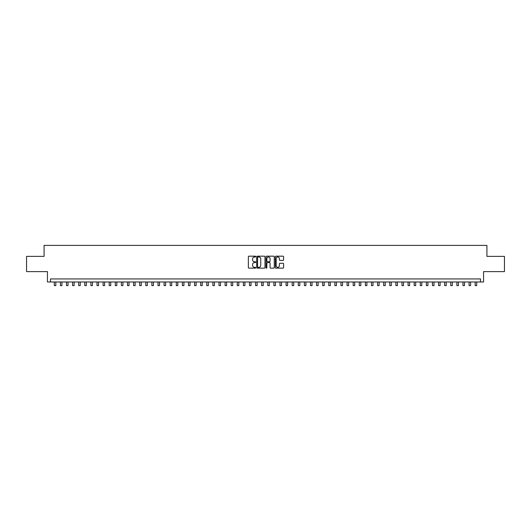 <?xml version="1.0" encoding="UTF-8"?>
<svg xmlns="http://www.w3.org/2000/svg" width="531" height="531" viewBox="0 0 531 531"><rect width="100%" height="100%" fill="white"/><g stroke="black" fill="none" stroke-linecap="round" stroke-linejoin="round"><path stroke-width="0.8" d="M255.743 256.592A0.418 0.418 0 0 0 255.325 256.174L248.959 256.174A0.597 0.597 0 0 0 248.362 256.772L248.362 267.551A0.597 0.597 0 0 0 248.959 268.148L255.325 268.148A0.418 0.418 0 0 0 255.743 267.73A0.418 0.418 0 0 0 255.325 267.312L254.502 267.312A1.918 1.918 0 0 1 252.583 265.394L252.583 264.498A1.918 1.918 0 0 1 254.502 262.579L255.325 262.579A0.418 0.418 0 0 0 255.743 262.161A0.418 0.418 0 0 0 255.325 261.743L254.502 261.743A1.918 1.918 0 0 1 252.583 259.825L252.583 258.929A1.918 1.918 0 0 1 254.502 257.011L255.325 257.011A0.418 0.418 0 0 0 255.743 256.592M282.996 260.396A0.597 0.597 0 0 0 283.594 259.798L283.594 256.772A0.597 0.597 0 0 0 282.996 256.174L275.934 256.174A0.597 0.597 0 0 0 275.337 256.772L275.337 267.551A0.597 0.597 0 0 0 275.934 268.148L282.996 268.148A0.597 0.597 0 0 0 283.594 267.551L283.594 263.894A0.597 0.597 0 0 0 282.996 263.296L279.976 263.296A0.597 0.597 0 0 0 279.372 263.894L279.372 265.706A1.6 1.6 0 0 1 277.773 267.312A1.6 1.6 0 0 1 276.173 265.706L276.173 258.61A1.6 1.6 0 0 1 277.773 257.011A1.6 1.6 0 0 1 279.372 258.61L279.372 259.798A0.597 0.597 0 0 0 279.976 260.396L282.996 260.396M480.509 281.981L483.562 281.981L483.562 271.613L504.45 271.613L504.45 256.367L486.914 256.367L486.914 245.388L44.086 245.388L44.086 256.367L26.55 256.367L26.55 271.613L47.438 271.613L47.438 281.981L480.509 281.981L480.509 278.934L50.491 278.934L50.491 281.981M264.976 256.772A0.597 0.597 0 0 0 264.378 256.174L257.309 256.174A0.597 0.597 0 0 0 256.712 256.772L256.712 267.551A0.597 0.597 0 0 0 257.309 268.148L264.378 268.148A0.597 0.597 0 0 0 264.976 267.551L264.976 256.772M266.622 256.174L273.691 256.174A0.597 0.597 0 0 1 274.288 256.772L274.288 267.551A0.597 0.597 0 0 1 273.691 268.148L270.664 268.148A0.597 0.597 0 0 1 270.067 267.551L270.067 263.177A0.597 0.597 0 0 0 269.469 262.579L267.458 262.579A0.597 0.597 0 0 0 266.861 263.177L266.861 267.73A0.418 0.418 0 0 1 266.443 268.148A0.418 0.418 0 0 1 266.024 267.73L266.024 256.772A0.597 0.597 0 0 1 266.622 256.174M257.973 257.011A0.418 0.418 0 0 0 257.555 257.429L257.555 266.887A0.418 0.418 0 0 0 257.973 267.312L258.843 267.312A1.918 1.918 0 0 0 260.754 265.394L260.754 258.929A1.918 1.918 0 0 0 258.843 257.011L257.973 257.011M270.067 258.643A1.6 1.6 0 0 0 268.46 257.044A1.6 1.6 0 0 0 266.861 258.643L266.861 261.146A0.597 0.597 0 0 0 267.458 261.743L269.469 261.743A0.597 0.597 0 0 0 270.067 261.146L270.067 258.643M54.301 281.981L54.301 285.612L55.828 285.612L55.828 281.981M60.401 281.981L60.401 285.612L61.928 285.612L61.928 281.981M66.501 281.981L66.501 285.612L68.028 285.612L68.028 281.981M72.601 281.981L72.601 285.612L74.128 285.612L74.128 281.981M78.701 281.981L78.701 285.612L80.227 285.612L80.227 281.981M84.801 281.981L84.801 285.612L86.327 285.612L86.327 281.981M90.901 281.981L90.901 285.612L92.427 285.612L92.427 281.981M97 281.981L97 285.612L98.527 285.612L98.527 281.981M103.1 281.981L103.1 285.612L104.627 285.612L104.627 281.981M109.2 281.981L109.2 285.612L110.727 285.612L110.727 281.981M115.3 281.981L115.3 285.612L116.827 285.612L116.827 281.981M121.4 281.981L121.4 285.612L122.92 285.612L122.92 281.981M127.5 281.981L127.5 285.612L129.02 285.612L129.02 281.981M133.6 281.981L133.6 285.612L135.12 285.612L135.12 281.981M139.699 281.981L139.699 285.612L141.219 285.612L141.219 281.981M145.799 281.981L145.799 285.612L147.319 285.612L147.319 281.981M151.893 281.981L151.893 285.612L153.419 285.612L153.419 281.981M157.992 281.981L157.992 285.612L159.519 285.612L159.519 281.981M164.092 281.981L164.092 285.612L165.619 285.612L165.619 281.981M170.192 281.981L170.192 285.612L171.719 285.612L171.719 281.981M176.292 281.981L176.292 285.612L177.819 285.612L177.819 281.981M182.392 281.981L182.392 285.612L183.918 285.612L183.918 281.981M188.492 281.981L188.492 285.612L190.018 285.612L190.018 281.981M194.592 281.981L194.592 285.612L196.118 285.612L196.118 281.981M200.691 281.981L200.691 285.612L202.218 285.612L202.218 281.981M206.791 281.981L206.791 285.612L208.318 285.612L208.318 281.981M212.891 281.981L212.891 285.612L214.418 285.612L214.418 281.981M218.991 281.981L218.991 285.612L220.518 285.612L220.518 281.981M225.091 281.981L225.091 285.612L226.618 285.612L226.618 281.981M231.191 281.981L231.191 285.612L232.717 285.612L232.717 281.981M237.291 281.981L237.291 285.612L238.817 285.612L238.817 281.981M243.39 281.981L243.39 285.612L244.917 285.612L244.917 281.981M249.49 281.981L249.49 285.612L251.01 285.612L251.01 281.981M255.59 281.981L255.59 285.612L257.11 285.612L257.11 281.981M261.69 281.981L261.69 285.612L263.21 285.612L263.21 281.981M267.79 281.981L267.79 285.612L269.31 285.612L269.31 281.981M273.89 281.981L273.89 285.612L275.41 285.612L275.41 281.981M279.99 281.981L279.99 285.612L281.51 285.612L281.51 281.981M286.083 281.981L286.083 285.612L287.61 285.612L287.61 281.981M292.183 281.981L292.183 285.612L293.709 285.612L293.709 281.981M298.283 281.981L298.283 285.612L299.809 285.612L299.809 281.981M304.382 281.981L304.382 285.612L305.909 285.612L305.909 281.981M310.482 281.981L310.482 285.612L312.009 285.612L312.009 281.981M316.582 281.981L316.582 285.612L318.109 285.612L318.109 281.981M322.682 281.981L322.682 285.612L324.209 285.612L324.209 281.981M328.782 281.981L328.782 285.612L330.309 285.612L330.309 281.981M334.882 281.981L334.882 285.612L336.408 285.612L336.408 281.981M340.982 281.981L340.982 285.612L342.508 285.612L342.508 281.981M347.082 281.981L347.082 285.612L348.608 285.612L348.608 281.981M353.181 281.981L353.181 285.612L354.708 285.612L354.708 281.981M359.281 281.981L359.281 285.612L360.808 285.612L360.808 281.981M365.381 281.981L365.381 285.612L366.908 285.612L366.908 281.981M371.481 281.981L371.481 285.612L373.008 285.612L373.008 281.981M377.581 281.981L377.581 285.612L379.107 285.612L379.107 281.981M383.681 281.981L383.681 285.612L385.201 285.612L385.201 281.981M389.781 281.981L389.781 285.612L391.301 285.612L391.301 281.981M395.88 281.981L395.88 285.612L397.4 285.612L397.4 281.981M401.98 281.981L401.98 285.612L403.5 285.612L403.5 281.981M408.08 281.981L408.08 285.612L409.6 285.612L409.6 281.981M414.173 281.981L414.173 285.612L415.7 285.612L415.7 281.981M420.273 281.981L420.273 285.612L421.8 285.612L421.8 281.981M426.373 281.981L426.373 285.612L427.9 285.612L427.9 281.981M432.473 281.981L432.473 285.612L434 285.612L434 281.981M438.573 281.981L438.573 285.612L440.099 285.612L440.099 281.981M444.673 281.981L444.673 285.612L446.199 285.612L446.199 281.981M450.773 281.981L450.773 285.612L452.299 285.612L452.299 281.981M456.872 281.981L456.872 285.612L458.399 285.612L458.399 281.981M462.972 281.981L462.972 285.612L464.499 285.612L464.499 281.981M469.072 281.981L469.072 285.612L470.599 285.612L470.599 281.981M475.172 281.981L475.172 285.612L476.699 285.612L476.699 281.981"/></g></svg>
